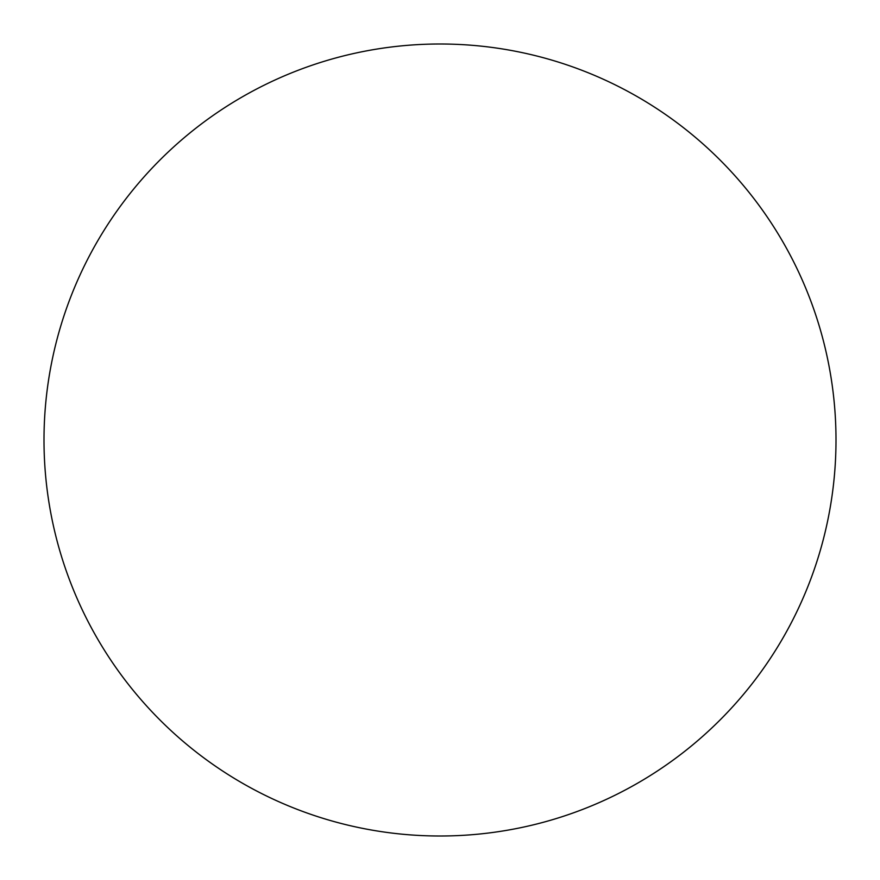 <?xml version="1.0" encoding="UTF-8"?>
<svg xmlns="http://www.w3.org/2000/svg" width="880" height="880" viewBox="0 0 880 880"><rect width="100%" height="100%" fill="white"/><g stroke="black" fill="none" stroke-linecap="round" stroke-linejoin="round"><path stroke-width="1.32" d="M44 440A396 396 0 0 1 440 44A396 396 0 0 1 836 440A396 396 0 0 1 440 836A396 396 0 0 1 44 440C44 466.004 46.541 491.755 51.612 517.253C56.683 542.762 64.196 567.523 74.14 591.547C84.095 615.56 96.294 638.385 110.737 660.011C125.18 681.626 141.603 701.624 159.984 720.016C178.376 738.397 198.374 754.82 219.989 769.263C241.615 783.706 264.44 795.905 288.453 805.86C312.477 815.804 337.238 823.317 362.747 828.388C388.245 833.459 413.996 836 440 836C466.004 836 491.755 833.459 517.253 828.388C542.762 823.317 567.523 815.804 591.547 805.86C615.56 795.905 638.385 783.706 660.011 769.263C681.626 754.82 701.624 738.397 720.016 720.016C738.397 701.624 754.82 681.626 769.263 660.011C783.706 638.385 795.905 615.56 805.86 591.547C815.804 567.523 823.317 542.762 828.388 517.253C833.459 491.755 836 466.004 836 440C836 413.996 833.459 388.245 828.388 362.747C823.317 337.238 815.804 312.477 805.86 288.453C795.905 264.44 783.706 241.615 769.263 219.989C754.82 198.374 738.397 178.376 720.016 159.984C701.624 141.603 681.626 125.18 660.011 110.737C638.385 96.294 615.56 84.095 591.547 74.14C567.523 64.196 542.762 56.683 517.253 51.612C491.755 46.541 466.004 44 440 44C413.996 44 388.245 46.541 362.747 51.612C337.238 56.683 312.477 64.196 288.453 74.14C264.44 84.095 241.615 96.294 219.989 110.737C198.374 125.18 178.376 141.603 159.984 159.984C141.603 178.376 125.18 198.374 110.737 219.989C96.294 241.615 84.095 264.44 74.14 288.453C64.196 312.477 56.683 337.238 51.612 362.747C46.541 388.245 44 413.996 44 440M769.263 219.989C754.82 198.374 738.397 178.376 720.016 159.984C701.624 141.603 681.626 125.18 660.011 110.737M219.989 110.737C198.374 125.18 178.376 141.603 159.984 159.984C141.603 178.376 125.18 198.374 110.737 219.989M110.737 660.011C125.18 681.626 141.603 701.624 159.984 720.016C178.376 738.397 198.374 754.82 219.989 769.263M660.011 769.263C681.626 754.82 701.624 738.397 720.016 720.016C738.397 701.624 754.82 681.626 769.263 660.011"/></g></svg>
